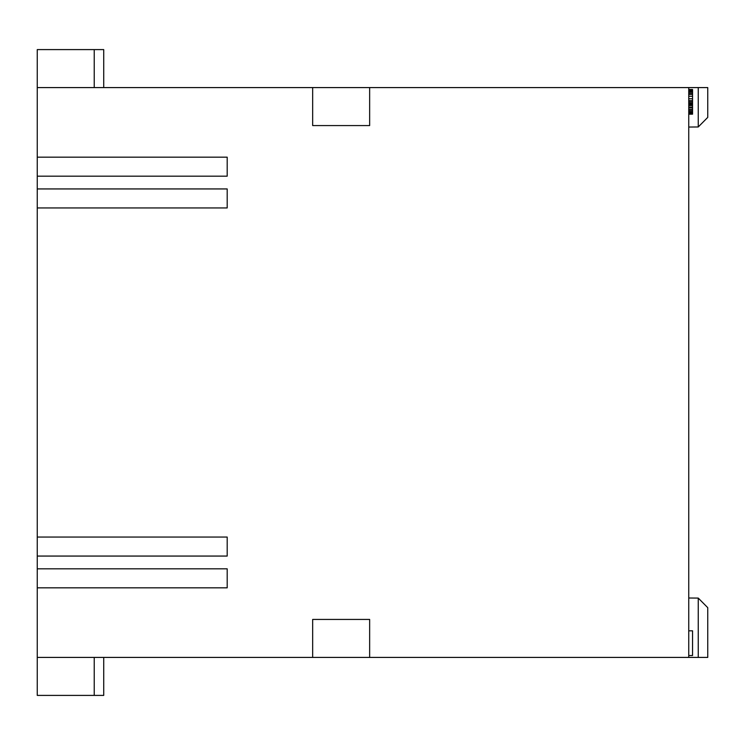 <?xml version="1.0" encoding="UTF-8"?>
<svg xmlns="http://www.w3.org/2000/svg" width="745" height="745" viewBox="0 0 745 745"><rect width="100%" height="100%" fill="white"/><g stroke="black" fill="none" stroke-linecap="round" stroke-linejoin="round"><path stroke-width="1.12" d="M369.65 125.57L312.667 125.57L312.667 87.584L369.65 87.584L369.65 125.57M312.667 657.416L312.667 619.43L369.65 619.43L369.65 657.416L37.25 657.416L37.25 695.402L103.732 695.402L103.732 657.416M103.732 87.584L103.732 49.598L37.25 49.598L37.25 87.584L312.667 87.584M688.753 655.516L692.552 655.516L692.552 630.819L688.753 630.819M688.753 127.05L698.251 126.967L698.251 87.584L369.65 87.584M698.251 87.584L707.75 87.584L707.75 117.393L698.251 126.967M37.25 657.416L37.25 207.939L227.197 207.939L227.197 188.941L37.25 188.941L37.25 87.584M688.753 87.584L688.753 657.416L369.65 657.416M37.25 157.176L227.197 157.176L227.197 176.174L37.25 176.174M698.251 598.086L707.75 607.669L707.75 657.416L698.251 657.416L698.251 598.086L688.753 598.002M688.753 657.416L698.251 657.416M688.753 94.419L692.552 94.419L692.552 89.484L688.753 89.484M688.753 93.19L692.552 93.19M688.753 91.952L692.552 91.952M688.753 114.181L692.552 114.181L692.552 94.419M688.753 105.539L692.552 105.539M688.753 105.222L692.552 105.222M688.753 104.607L692.552 104.607M688.753 103.993L692.552 103.993M688.753 103.061L692.552 103.061M688.753 113.864L692.552 113.864M688.753 113.249L692.552 113.249M688.753 112.635L692.552 112.635M688.753 111.703L692.552 111.703M688.753 110.474L692.552 110.474M688.753 107.075L692.552 107.075M688.753 107.699L692.552 107.699M688.753 109.236L692.552 109.236M688.753 91.03L692.552 91.03M688.753 96.273L692.552 96.273M688.753 98.74L692.552 98.74M688.753 100.594L692.552 100.594M688.753 101.832L692.552 101.832M688.753 90.406L692.552 90.406M688.753 89.791L692.552 89.791M37.25 207.939L37.25 188.941M37.25 537.061L227.197 537.061L227.197 556.059L37.25 556.059M37.25 568.826L227.197 568.826L227.197 587.824L37.25 587.824M94.233 695.402L94.233 657.416M94.233 87.584L94.233 49.598"/></g></svg>
